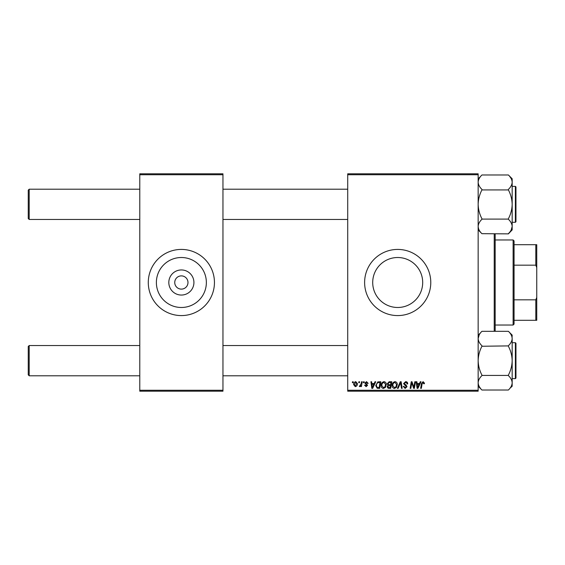 <?xml version="1.0" encoding="UTF-8"?>
<svg xmlns="http://www.w3.org/2000/svg" width="565" height="565" viewBox="0 0 565 565"><rect width="100%" height="100%" fill="white"/><g stroke="black" fill="none" stroke-linecap="round" stroke-linejoin="round"><path stroke-width="0.85" d="M397.696 257.513A24.987 24.987 0 0 0 372.709 282.5A24.987 24.987 0 0 0 397.696 307.487A24.987 24.987 0 0 0 422.691 282.5A24.987 24.987 0 0 0 397.696 257.513M397.696 249.419A33.081 33.081 0 0 0 364.616 282.5A33.081 33.081 0 0 0 397.696 315.581A33.081 33.081 0 0 0 430.777 282.5A33.081 33.081 0 0 0 397.696 249.419M181.365 295.05A12.55 12.55 0 0 1 168.815 282.5A12.55 12.55 0 0 1 181.365 269.95A12.55 12.55 0 0 1 193.922 282.5A12.55 12.55 0 0 1 181.365 295.05M181.365 275.882A6.618 6.618 0 0 0 174.747 282.5A6.618 6.618 0 0 0 181.365 289.118A6.618 6.618 0 0 0 187.983 282.5A6.618 6.618 0 0 0 181.365 275.882M181.365 257.513A24.987 24.987 0 0 0 156.378 282.5A24.987 24.987 0 0 0 181.365 307.487A24.987 24.987 0 0 0 206.359 282.5A24.987 24.987 0 0 0 181.365 257.513M181.365 249.419A33.081 33.081 0 0 0 148.284 282.5A33.081 33.081 0 0 0 181.365 315.581A33.081 33.081 0 0 0 214.446 282.5A33.081 33.081 0 0 0 181.365 249.419M347.715 173.808L478.152 173.808L478.152 174.747L347.715 174.747L347.715 173.808M381.142 385.5C381.128 383.395 382.088 382.117 384.023 381.658C385.549 381.933 386.305 382.886 386.298 384.518L385.394 387.449L383.423 388.445C381.855 388.155 381.093 387.173 381.142 385.5M374.171 383.55L374.983 381.742L375.732 381.742L372.66 388.36L371.819 388.36L370.915 381.742L371.601 381.742L371.827 383.55L374.171 383.55M423.093 381.658L424.449 383.119L424.386 383.72L423.693 383.805L423.051 382.427L422.147 383.677L421.356 388.36L420.657 388.36L421.476 383.508L423.093 381.658M403.565 383.6L405.642 381.658C407.033 381.728 407.711 382.477 407.69 383.896L407.005 383.974L406.828 382.999L405.599 382.427L404.257 383.536L406.228 385.245L407.005 386.686L405.154 388.445L403.226 386.382L403.911 386.312L405.176 387.675L406.32 386.728L403.565 383.6M397.386 388.36L400.274 381.742L401.15 381.742L402.167 388.36L401.468 388.36L400.606 382.689L398.127 388.36L397.386 388.36M392.138 385.5C392.124 383.395 393.085 382.117 395.02 381.658C396.545 381.933 397.301 382.886 397.294 384.518L396.39 387.449L394.427 388.445C392.852 388.155 392.096 387.173 392.138 385.5M352.369 382.689L352.532 381.742L353.217 381.742L353.076 382.689L352.369 382.689M347.715 390.253L478.152 390.253L478.152 391.192L347.715 391.192L347.715 174.747M478.152 390.253L478.152 174.747M387.244 383.797L389.144 381.742L391.792 381.742L390.676 388.36L388.07 388.247L387.159 386.75L388.07 385.139L387.244 383.797M419.456 383.55L420.268 381.742L421.017 381.742L417.938 388.36L417.097 388.36L416.193 381.742L416.885 381.742L417.104 383.55L419.456 383.55M414.11 385.782L414.816 381.742L415.508 381.742L414.378 388.36L413.658 388.36L411.765 382.745L410.84 388.36L410.141 388.36L411.264 381.742L411.991 381.742L413.898 387.35L414.11 385.782M366.523 381.658L368.168 383.374L367.476 383.458L366.494 382.258L365.59 382.999L367.568 385.274L366.12 386.644L364.559 385.182L365.244 385.097L366.155 386.036L366.876 385.379L364.898 383.049L366.523 381.658M377.773 381.898L380.796 381.742L379.68 388.36L377.187 388.275L375.725 385.648L377.773 381.898M353.648 384.631C353.605 383.014 354.319 382.025 355.788 381.658L357.426 383.571C357.49 385.252 356.762 386.276 355.251 386.644L353.648 384.631M358.726 382.689L358.888 381.742L359.573 381.742L359.432 382.689L358.726 382.689M361.19 383.663L361.536 381.742L362.236 381.742L361.423 386.552L360.724 386.552L360.901 385.556L359.785 386.644L359.319 386.467L361.19 383.663M363.366 382.689L363.528 381.742L364.213 381.742L364.072 382.689L363.366 382.689M139.781 173.808L222.956 173.808L222.956 174.747L139.781 174.747L139.781 173.808M222.956 390.253L222.956 391.192L139.781 391.192L139.781 390.253L222.956 390.253L222.956 174.747M139.781 390.253L139.781 174.747M390.111 387.583L390.457 385.521L388.226 385.796L387.844 386.721L388.932 387.583L390.111 387.583M390.592 384.751L390.966 382.519L389.002 382.547L387.929 383.819L389.137 384.751L390.592 384.751M395.846 386.94L396.609 384.483L394.97 382.427C393.501 382.872 392.788 383.925 392.823 385.57L394.448 387.675L395.846 386.94M418.164 386.283L419.082 384.32L417.203 384.32L417.613 387.632L418.164 386.283M372.886 386.283L373.797 384.32L371.918 384.32L372.335 387.632L372.886 386.283M379.115 387.583L379.97 382.519L379.087 382.519C377.265 382.689 376.375 383.748 376.417 385.69L377.243 387.477L379.115 387.583M384.85 386.94L385.613 384.483L383.974 382.427C382.505 382.872 381.785 383.925 381.827 385.57L383.451 387.675L384.85 386.94M355.279 386.036L356.741 383.649L355.781 382.258L354.333 384.631L355.279 386.036M28.25 374.842L28.25 346.486L29.196 345.54L29.196 375.789L28.25 374.842M347.715 345.54L222.956 345.54M139.781 345.54L29.196 345.54M347.715 375.789L222.956 375.789M139.781 375.789L29.196 375.789M28.25 218.514L29.196 219.46L28.25 218.514L28.25 190.158L29.196 189.211L29.196 219.46L139.781 219.46M222.956 219.46L347.715 219.46M29.196 189.211L139.781 189.211M222.956 189.211L347.715 189.211M509.891 388.332L512.173 386.234L512.173 338.52C512.038 341.048 510.774 343.449 508.394 345.724L508.394 346.253C510.767 350.752 512.024 355.555 512.173 360.668C512.038 365.717 510.774 370.52 508.394 375.075L508.394 375.605C510.774 377.872 512.031 380.273 512.173 382.809C512.031 385.351 510.767 387.752 508.394 390.012L481.931 390.012C479.558 387.752 478.294 385.344 478.152 382.809C478.294 380.266 479.558 377.865 481.931 375.605L481.931 375.075C479.558 370.576 478.301 365.774 478.152 360.668C478.287 355.618 479.551 350.816 481.931 346.253L508.394 345.9M515.386 342.708L515.958 343.273L515.958 378.056L515.958 376.735L515.958 378.056L515.386 378.621L515.386 342.708L512.173 342.708M481.931 375.428L508.394 375.428M481.931 345.9L481.931 345.724C479.558 343.478 478.301 341.076 478.152 338.52C478.287 335.998 479.551 333.59 481.931 331.316L508.394 331.316C510.767 333.562 512.024 335.963 512.173 338.52L511.897 336.634M478.152 335.094L480.434 333.004M479.184 334.847L478.152 338.52M479.184 386.488L480.42 388.317M512.074 337.397L512.173 335.094L508.394 331.316L512.173 335.094M481.931 390.012L478.152 386.234M512.173 226.558L511.141 230.153L512.173 226.48L512.173 229.906L508.394 233.861L481.931 233.684C479.558 231.438 478.301 229.037 478.152 226.48C478.287 223.952 479.551 221.551 481.931 219.277L481.931 218.747C479.558 214.248 478.301 209.446 478.152 204.332C478.287 199.283 479.551 194.48 481.931 189.925L508.394 189.925C510.767 194.424 512.024 199.226 512.173 204.332C512.038 209.382 510.774 214.184 508.394 218.747L508.394 219.277C510.767 221.522 512.024 223.924 512.173 226.48C512.038 229.002 510.774 231.41 508.394 233.684L509.891 231.996M515.958 186.944L515.958 221.727L515.958 220.399L515.958 221.727L515.386 222.292L515.386 186.379L515.958 186.944L515.386 186.379L512.173 186.379M481.931 189.572L481.931 189.395C479.558 187.128 478.294 184.727 478.152 182.191C478.294 179.649 479.558 177.248 481.931 174.988L508.394 174.988C510.774 177.248 512.031 179.656 512.173 182.191C512.031 184.734 510.767 187.135 508.394 189.395L508.394 189.572M511.141 178.512L509.905 176.683M478.152 226.48L478.428 228.366M481.931 219.1L508.394 219.1M512.173 226.48L512.173 178.766L508.394 174.981M481.931 233.684L478.152 229.906M478.152 178.766L480.434 176.668M478.152 382.978L478.428 384.694M511.113 230.195L509.955 231.925M512.173 182.022L511.897 180.306M495.166 233.861L495.166 331.139M494.22 331.139L494.22 233.861M513.119 239.97L514.065 240.916L514.065 324.084L513.119 325.03L513.119 239.97L495.166 239.97M514.065 244.694L536.75 244.694L536.75 320.306L535.804 320.306L535.804 299.824L536.75 297.416M514.065 299.824L535.804 299.824M536.75 267.584L535.804 265.176L535.804 244.694M514.065 265.176L535.804 265.176M514.065 320.306L535.804 320.306M515.386 378.621L512.173 378.621M515.386 222.292L512.173 222.292M512.173 229.906L508.394 233.684M513.119 325.03L495.166 325.03"/></g></svg>
